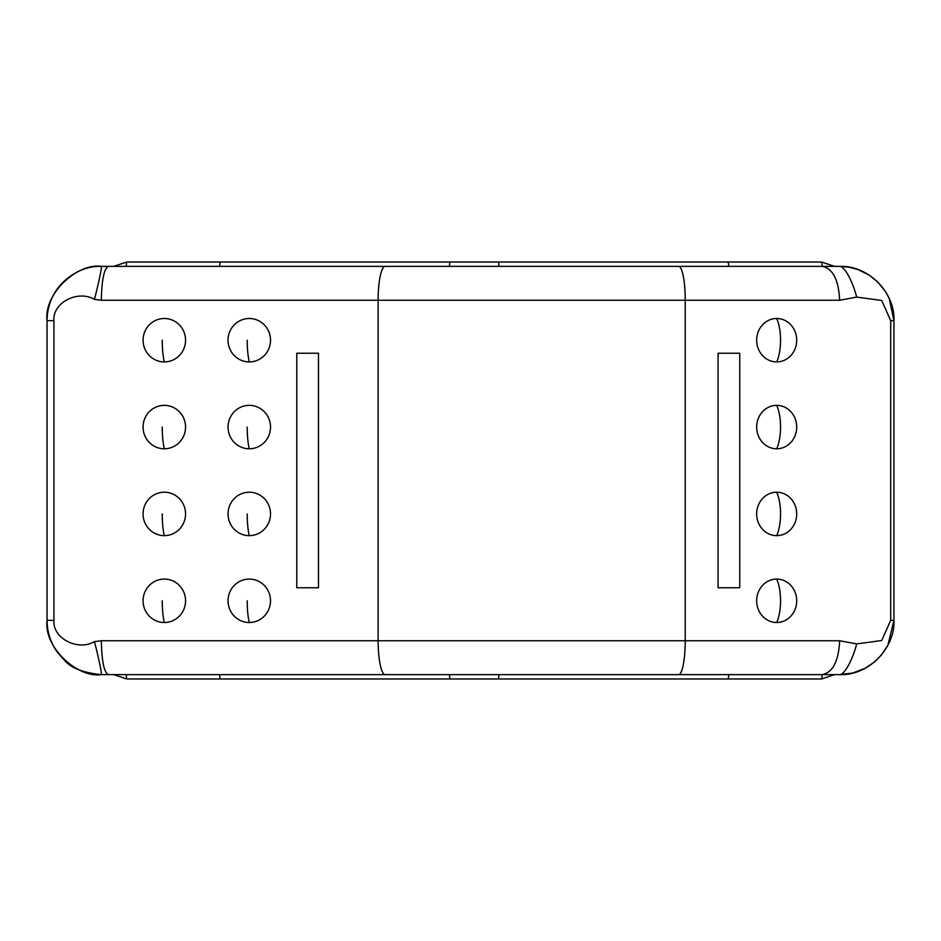 <?xml version="1.0" encoding="UTF-8"?>
<svg xmlns="http://www.w3.org/2000/svg" width="941" height="941" viewBox="0 0 941 941"><rect width="100%" height="100%" fill="white"/><g stroke="black" fill="none" stroke-linecap="round" stroke-linejoin="round"><path stroke-width="1.41" d="M113.732 266.374L126.741 262.033L449.822 262.033L449.457 266.374M449.457 674.626L449.822 678.967L126.741 678.967L113.732 674.626M834.643 674.626L821.634 678.967L728.016 678.967A21.714 1.235 -90 0 0 728.746 674.626M449.822 262.033L821.634 262.033L834.643 266.374M220.37 262.033A21.714 1.235 90 0 0 219.629 266.374M220.37 678.967A21.714 1.235 -90 0 1 219.629 674.626M449.822 678.967L498.554 678.967L498.93 674.626M739.767 587.76L718.054 587.76L718.054 353.24L739.767 353.24L739.767 587.76M296.78 353.24L296.78 587.76L318.493 587.76L318.493 353.24L296.78 353.24M94.476 641.621C78.15 651.384 52.367 638.457 53.931 620.331L53.931 320.669C52.414 302.649 77.88 289.593 94.476 299.379L101.334 300.25L839.666 300.25L856.698 297.085L881.717 300.485L890.704 320.669L890.704 620.331L881.717 640.515L856.698 643.915L839.666 640.75L378.129 640.75L378.129 300.25A33.876 7.046 90 0 1 385.175 266.374L839.666 266.374C868.543 265.197 895.185 292.698 893.95 320.669L893.95 620.331C895.185 648.302 868.543 675.803 839.666 674.626L101.334 674.626A32.018 1.364 -104.1 0 0 94.476 641.621L101.334 640.75L378.129 640.75A33.876 7.046 -90 0 0 385.175 674.626M164.31 579.08A21.714 21.243 90 0 1 185.553 600.793A21.714 21.243 90 0 1 164.31 622.507A21.714 21.243 90 0 1 143.067 600.793A21.714 21.243 90 0 1 164.31 579.08M164.31 492.214A21.714 21.243 90 0 1 185.553 513.927A21.714 21.243 90 0 1 164.31 535.641A21.714 21.243 90 0 1 143.067 513.927A21.714 21.243 90 0 1 164.31 492.214M164.31 405.359A21.714 21.243 90 0 1 185.553 427.073A21.714 21.243 90 0 1 164.31 448.786A21.714 21.243 90 0 1 143.067 427.073A21.714 21.243 90 0 1 164.31 405.359M164.31 318.493A21.714 21.243 90 0 1 185.553 340.207A21.714 21.243 90 0 1 164.31 361.92A21.714 21.243 90 0 1 143.067 340.207A21.714 21.243 90 0 1 164.31 318.493M249.271 579.08A21.714 21.243 90 0 1 270.514 600.793A21.714 21.243 90 0 1 249.271 622.507A21.714 21.243 90 0 1 228.04 600.793A21.714 21.243 90 0 1 249.271 579.08M249.271 492.214A21.714 21.243 90 0 1 270.514 513.927A21.714 21.243 90 0 1 249.271 535.641A21.714 21.243 90 0 1 228.04 513.927A21.714 21.243 90 0 1 249.271 492.214M249.271 405.359A21.714 21.243 90 0 1 270.514 427.073A21.714 21.243 90 0 1 249.271 448.786A21.714 21.243 90 0 1 228.04 427.073A21.714 21.243 90 0 1 249.271 405.359M249.271 318.493A21.714 21.243 90 0 1 270.514 340.207A21.714 21.243 90 0 1 249.271 361.92A21.714 21.243 90 0 1 228.04 340.207A21.714 21.243 90 0 1 249.271 318.493M890.704 620.331L893.95 620.331L887.869 645.291L881.341 655.124L874.412 662.052L864.779 668.463L852.581 673.062L839.666 674.626A29.43 7.928 -72.7 0 0 856.698 643.915M53.931 620.331L47.05 620.331C47.203 632.187 50.614 642.774 57.307 652.089L64.012 659.759C70.481 667.839 82.926 672.791 101.334 674.626C78.032 678.32 43.604 647.726 47.05 620.331L47.05 320.669C43.615 293.298 77.95 262.692 101.334 266.374L385.175 266.374M53.931 320.669L47.05 320.669C47.144 310.624 49.661 301.426 54.602 293.039C61.377 281.1 78.915 265.75 101.334 266.374A32.018 1.364 104.1 0 1 94.476 299.379M890.704 320.669L893.95 320.669L889.221 298.509L885.434 291.475L877.871 282.1L869.013 274.995L857.933 269.549L849.241 267.232L839.666 266.374A29.43 7.928 72.7 0 1 856.698 297.085M728.016 262.033A21.714 1.235 90 0 1 728.746 266.374M498.554 262.033L498.93 266.374M821.634 262.033A21.714 1.235 89.2 0 1 822.187 266.374M821.634 678.967A21.714 1.235 -89.2 0 0 822.187 674.626M728.016 678.967L498.554 678.967M126.741 678.967A21.714 1.235 -90.8 0 1 126.2 674.626M126.741 262.033A21.714 1.235 90.8 0 0 126.2 266.374M776.69 622.507A21.714 20.02 90 0 0 796.709 600.793A21.714 20.02 90 0 0 776.69 579.08A21.714 20.02 -90 0 0 756.658 600.793A21.714 20.02 -90 0 0 776.69 622.507A28.595 11.069 90 0 0 780.548 600.793A28.595 11.069 -90 0 0 776.69 579.08M776.69 535.641A21.714 20.02 90 0 0 796.709 513.927A21.714 20.02 90 0 0 776.69 492.214A21.714 20.02 -90 0 0 756.658 513.927A21.714 20.02 -90 0 0 776.69 535.641A28.595 11.069 90 0 0 780.548 513.927A28.595 11.069 -90 0 0 776.69 492.214M776.69 448.786A21.714 20.02 90 0 0 796.709 427.073A21.714 20.02 90 0 0 776.69 405.359A21.714 20.02 -90 0 0 756.658 427.073A21.714 20.02 -90 0 0 776.69 448.786A28.595 11.069 90 0 0 780.548 427.073A28.595 11.069 -90 0 0 776.69 405.359M776.69 361.92A21.714 20.02 90 0 0 796.709 340.207A21.714 20.02 90 0 0 776.69 318.493A21.714 20.02 -90 0 0 756.658 340.207A21.714 20.02 -90 0 0 776.69 361.92A28.595 11.069 90 0 0 780.548 340.207A28.595 11.069 -90 0 0 776.69 318.493M108.38 674.626C104.098 672.615 101.757 661.323 101.334 640.75M822.081 674.626C832.761 672.615 838.619 661.323 839.666 640.75M678.626 674.626A33.876 6.611 -90 0 0 685.236 640.75L685.236 300.25A33.876 6.611 90 0 0 678.626 266.374M822.081 266.374C832.761 268.385 838.619 279.677 839.666 300.25M108.38 266.374C104.098 268.385 101.757 279.677 101.334 300.25M164.31 622.507A28.595 5.94 -90 0 1 162.24 600.793M164.31 535.641A28.595 5.94 -90 0 1 162.24 513.927M164.31 448.786A28.595 5.94 -90 0 1 162.24 427.073M164.31 361.92A28.595 5.94 -90 0 1 162.24 340.207M249.271 622.507A28.595 5.94 -90 0 1 247.201 600.793M249.271 535.641A28.595 5.94 -90 0 1 247.201 513.927M249.271 448.786A28.595 5.94 -90 0 1 247.201 427.073M249.271 361.92A28.595 5.94 -90 0 1 247.201 340.207"/></g></svg>
